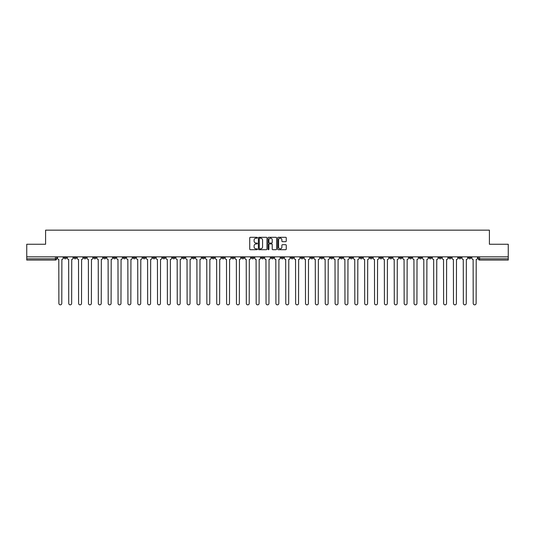 <?xml version="1.0" encoding="UTF-8"?>
<svg xmlns="http://www.w3.org/2000/svg" width="535" height="535" viewBox="0 0 535 535"><rect width="100%" height="100%" fill="white"/><g stroke="black" fill="none" stroke-linecap="round" stroke-linejoin="round"><path stroke-width="0.8" d="M257.382 237.727A0.435 0.435 0 0 0 256.947 237.293L250.353 237.293A0.622 0.622 0 0 0 249.731 237.914L249.731 249.089A0.622 0.622 0 0 0 250.353 249.711L256.947 249.711A0.435 0.435 0 0 0 257.382 249.277A0.435 0.435 0 0 0 256.947 248.842L256.091 248.842A1.986 1.986 0 0 1 254.105 246.856L254.105 245.919A1.986 1.986 0 0 1 256.091 243.933L256.947 243.933A0.435 0.435 0 0 0 257.382 243.499A0.435 0.435 0 0 0 256.947 243.064L256.091 243.064A1.986 1.986 0 0 1 254.105 241.078L254.105 240.148A1.986 1.986 0 0 1 256.091 238.162L256.947 238.162A0.435 0.435 0 0 0 257.382 237.727M389.554 256.847L389.554 257.542L392.081 257.542A1.264 1.264 0 0 1 390.817 258.806A1.264 1.264 0 0 1 389.554 257.542L389.554 256.847M330.362 256.847L330.362 257.542L332.89 257.542A1.264 1.264 0 0 1 331.626 258.806A1.264 1.264 0 0 1 330.362 257.542L330.362 256.847M320.492 256.847L320.492 257.542L323.026 257.542A1.264 1.264 0 0 1 321.756 258.806A1.264 1.264 0 0 1 320.492 257.542L320.492 256.847M261.301 256.847L261.301 257.542L263.835 257.542A1.264 1.264 0 0 1 262.565 258.806A1.264 1.264 0 0 1 261.301 257.542L261.301 256.847M251.437 256.847L251.437 257.542L253.964 257.542A1.264 1.264 0 0 1 252.701 258.806A1.264 1.264 0 0 1 251.437 257.542L251.437 256.847M241.573 256.847L241.573 257.542L244.1 257.542A1.264 1.264 0 0 1 242.837 258.806A1.264 1.264 0 0 1 241.573 257.542L241.573 256.847M221.844 256.847L221.844 257.542L224.372 257.542A1.264 1.264 0 0 1 223.108 258.806A1.264 1.264 0 0 1 221.844 257.542L221.844 256.847M202.11 257.542L202.11 256.847L202.11 257.542A1.264 1.264 0 0 0 203.374 258.806A1.264 1.264 0 0 1 202.11 257.542L204.637 257.542A1.264 1.264 0 0 1 203.374 258.806A1.264 1.264 0 0 0 204.637 257.542L204.637 256.847L204.637 257.542M192.246 257.542L192.246 256.847L192.246 257.542A1.264 1.264 0 0 0 193.51 258.806A1.264 1.264 0 0 1 192.246 257.542L194.773 257.542A1.264 1.264 0 0 1 193.51 258.806M182.382 257.542L182.382 256.847L182.382 257.542A1.264 1.264 0 0 0 183.645 258.806A1.264 1.264 0 0 1 182.382 257.542L184.909 257.542A1.264 1.264 0 0 1 183.645 258.806A1.264 1.264 0 0 0 184.909 257.542L184.909 256.847L184.909 257.542M172.517 256.847L172.517 257.542L175.045 257.542A1.264 1.264 0 0 1 173.781 258.806A1.264 1.264 0 0 1 172.517 257.542L172.517 256.847M162.653 256.847L162.653 257.542L165.181 257.542A1.264 1.264 0 0 1 163.917 258.806A1.264 1.264 0 0 1 162.653 257.542L162.653 256.847M152.783 256.847L152.783 257.542L155.317 257.542A1.264 1.264 0 0 1 154.047 258.806A1.264 1.264 0 0 1 152.783 257.542L152.783 256.847M142.919 257.542L142.919 256.847L142.919 257.542A1.264 1.264 0 0 0 144.182 258.806A1.264 1.264 0 0 1 142.919 257.542L145.446 257.542A1.264 1.264 0 0 1 144.182 258.806M123.19 257.542L123.19 256.847L123.19 257.542A1.264 1.264 0 0 0 124.454 258.806A1.264 1.264 0 0 1 123.19 257.542L125.718 257.542A1.264 1.264 0 0 1 124.454 258.806A1.264 1.264 0 0 0 125.718 257.542L125.718 256.847L125.718 257.542M113.326 257.542L113.326 256.847L113.326 257.542A1.264 1.264 0 0 0 114.59 258.806A1.264 1.264 0 0 1 113.326 257.542L115.854 257.542A1.264 1.264 0 0 1 114.59 258.806A1.264 1.264 0 0 0 115.854 257.542L115.854 256.847L115.854 257.542M103.456 257.542L103.456 256.847L103.456 257.542A1.264 1.264 0 0 0 104.726 258.806A1.264 1.264 0 0 1 103.456 257.542L105.99 257.542A1.264 1.264 0 0 1 104.726 258.806A1.264 1.264 0 0 0 105.99 257.542L105.99 256.847L105.99 257.542M93.592 257.542L93.592 256.847L93.592 257.542A1.264 1.264 0 0 0 94.855 258.806A1.264 1.264 0 0 1 93.592 257.542L96.126 257.542A1.264 1.264 0 0 1 94.855 258.806M83.727 257.542L83.727 256.847L83.727 257.542A1.264 1.264 0 0 0 84.991 258.806A1.264 1.264 0 0 1 83.727 257.542L86.255 257.542A1.264 1.264 0 0 1 84.991 258.806A1.264 1.264 0 0 0 86.255 257.542L86.255 256.847L86.255 257.542M73.863 257.542L73.863 256.847L73.863 257.542A1.264 1.264 0 0 0 75.127 258.806A1.264 1.264 0 0 1 73.863 257.542L76.391 257.542A1.264 1.264 0 0 1 75.127 258.806A1.264 1.264 0 0 0 76.391 257.542L76.391 256.847L76.391 257.542M285.643 241.673A0.622 0.622 0 0 0 286.258 241.051L286.258 237.914A0.622 0.622 0 0 0 285.643 237.293L278.314 237.293A0.622 0.622 0 0 0 277.698 237.914L277.698 249.089A0.622 0.622 0 0 0 278.314 249.711L285.643 249.711A0.622 0.622 0 0 0 286.258 249.089L286.258 245.304A0.622 0.622 0 0 0 285.643 244.682L282.507 244.682A0.622 0.622 0 0 0 281.885 245.304L281.885 247.177A1.658 1.658 0 0 1 280.226 248.842A1.658 1.658 0 0 1 278.568 247.177L278.568 239.82A1.658 1.658 0 0 1 280.226 238.162A1.658 1.658 0 0 1 281.885 239.82L281.885 241.051A0.622 0.622 0 0 0 282.507 241.673L285.643 241.673M26.75 256.847L26.75 244.261L45.595 244.261L45.595 230.157L489.405 230.157L489.405 244.261L508.25 244.261L508.25 256.847L26.75 256.847L26.75 258.806L56.663 258.806L56.663 256.847L56.663 258.806A1.264 1.264 0 0 1 55.399 260.07L26.75 260.07L26.75 258.806M266.958 237.914A0.622 0.622 0 0 0 266.336 237.293L259.014 237.293A0.622 0.622 0 0 0 258.392 237.914L258.392 249.089A0.622 0.622 0 0 0 259.014 249.711L266.336 249.711A0.622 0.622 0 0 0 266.958 249.089L266.958 237.914M268.664 237.293L275.986 237.293A0.622 0.622 0 0 1 276.608 237.914L276.608 249.089A0.622 0.622 0 0 1 275.986 249.711L272.857 249.711A0.622 0.622 0 0 1 272.235 249.089L272.235 244.555A0.622 0.622 0 0 0 271.613 243.933L269.533 243.933A0.622 0.622 0 0 0 268.911 244.555L268.911 249.277A0.435 0.435 0 0 1 268.476 249.711A0.435 0.435 0 0 1 268.042 249.277L268.042 237.914A0.622 0.622 0 0 1 268.664 237.293M478.337 256.847L478.337 258.806L508.25 258.806L508.25 260.07L479.601 260.07A1.264 1.264 0 0 1 478.337 258.806M508.25 256.847L508.25 258.806M471.001 256.847L471.001 257.542A1.264 1.264 0 0 1 469.737 258.806A1.264 1.264 0 0 1 468.473 257.542A1.264 1.264 0 0 0 469.737 258.806A1.264 1.264 0 0 0 471.001 257.542L468.473 257.542L468.473 256.847M461.137 256.847L461.137 257.542A1.264 1.264 0 0 1 459.873 258.806A1.264 1.264 0 0 1 458.609 257.542L461.137 257.542M458.609 256.847L458.609 257.542M451.272 256.847L451.272 257.542A1.264 1.264 0 0 1 450.009 258.806A1.264 1.264 0 0 1 448.745 257.542L451.272 257.542M448.745 256.847L448.745 257.542M441.408 257.542L441.408 256.847L441.408 257.542A1.264 1.264 0 0 1 440.144 258.806A1.264 1.264 0 0 1 438.874 257.542L441.408 257.542A1.264 1.264 0 0 1 440.144 258.806M438.874 256.847L438.874 257.542M431.544 256.847L431.544 257.542A1.264 1.264 0 0 1 430.274 258.806A1.264 1.264 0 0 1 429.01 257.542A1.264 1.264 0 0 0 430.274 258.806M429.01 256.847L429.01 257.542L431.544 257.542M421.674 256.847L421.674 257.542A1.264 1.264 0 0 1 420.41 258.806A1.264 1.264 0 0 1 419.146 257.542L421.674 257.542A1.264 1.264 0 0 1 420.41 258.806M419.146 256.847L419.146 257.542M411.81 256.847L411.81 257.542A1.264 1.264 0 0 1 410.546 258.806A1.264 1.264 0 0 1 409.282 257.542A1.264 1.264 0 0 0 410.546 258.806M409.282 256.847L409.282 257.542L411.81 257.542M401.945 256.847L401.945 257.542A1.264 1.264 0 0 1 400.682 258.806A1.264 1.264 0 0 1 399.418 257.542L401.945 257.542M399.418 256.847L399.418 257.542M392.081 256.847L392.081 257.542A1.264 1.264 0 0 1 390.817 258.806M382.217 256.847L382.217 257.542A1.264 1.264 0 0 1 380.953 258.806A1.264 1.264 0 0 1 379.683 257.542L382.217 257.542M379.683 256.847L379.683 257.542M372.347 256.847L372.347 257.542A1.264 1.264 0 0 1 371.083 258.806A1.264 1.264 0 0 1 369.819 257.542L372.347 257.542M369.819 256.847L369.819 257.542M362.483 256.847L362.483 257.542A1.264 1.264 0 0 1 361.219 258.806A1.264 1.264 0 0 1 359.955 257.542A1.264 1.264 0 0 0 361.219 258.806M359.955 256.847L359.955 257.542L362.483 257.542M352.618 256.847L352.618 257.542A1.264 1.264 0 0 1 351.355 258.806A1.264 1.264 0 0 1 350.091 257.542L352.618 257.542M350.091 256.847L350.091 257.542M342.754 256.847L342.754 257.542A1.264 1.264 0 0 1 341.49 258.806A1.264 1.264 0 0 1 340.227 257.542L342.754 257.542M340.227 256.847L340.227 257.542M332.89 256.847L332.89 257.542M323.026 256.847L323.026 257.542L323.026 256.847M313.156 256.847L313.156 257.542A1.264 1.264 0 0 1 311.892 258.806A1.264 1.264 0 0 1 310.628 257.542L313.156 257.542M310.628 256.847L310.628 257.542M303.291 256.847L303.291 257.542A1.264 1.264 0 0 1 302.028 258.806A1.264 1.264 0 0 1 300.764 257.542L303.291 257.542M300.764 256.847L300.764 257.542M293.427 256.847L293.427 257.542A1.264 1.264 0 0 1 292.163 258.806A1.264 1.264 0 0 1 290.9 257.542L293.427 257.542M290.9 256.847L290.9 257.542M283.563 256.847L283.563 257.542A1.264 1.264 0 0 1 282.299 258.806A1.264 1.264 0 0 1 281.036 257.542L283.563 257.542M281.036 256.847L281.036 257.542M273.699 256.847L273.699 257.542A1.264 1.264 0 0 1 272.435 258.806A1.264 1.264 0 0 1 271.165 257.542L273.699 257.542M271.165 256.847L271.165 257.542M263.835 256.847L263.835 257.542A1.264 1.264 0 0 1 262.565 258.806M253.964 256.847L253.964 257.542M244.1 257.542L244.1 256.847L244.1 257.542A1.264 1.264 0 0 1 242.837 258.806M234.236 256.847L234.236 257.542A1.264 1.264 0 0 1 232.972 258.806A1.264 1.264 0 0 1 231.708 257.542A1.264 1.264 0 0 0 232.972 258.806A1.264 1.264 0 0 0 234.236 257.542L231.708 257.542L231.708 256.847M224.372 257.542L224.372 256.847L224.372 257.542A1.264 1.264 0 0 1 223.108 258.806M214.508 256.847L214.508 257.542A1.264 1.264 0 0 1 213.244 258.806A1.264 1.264 0 0 1 211.974 257.542A1.264 1.264 0 0 0 213.244 258.806M211.974 256.847L211.974 257.542L214.508 257.542M194.773 256.847L194.773 257.542L194.773 256.847M175.045 257.542L175.045 256.847L175.045 257.542A1.264 1.264 0 0 1 173.781 258.806M165.181 257.542L165.181 256.847L165.181 257.542A1.264 1.264 0 0 1 163.917 258.806M155.317 257.542L155.317 256.847L155.317 257.542A1.264 1.264 0 0 1 154.047 258.806M145.446 256.847L145.446 257.542L145.446 256.847M135.582 257.542L135.582 256.847L135.582 257.542A1.264 1.264 0 0 1 134.318 258.806A1.264 1.264 0 0 1 133.054 257.542L135.582 257.542A1.264 1.264 0 0 1 134.318 258.806M133.054 256.847L133.054 257.542M96.126 256.847L96.126 257.542L96.126 256.847M66.527 256.847L66.527 257.542A1.264 1.264 0 0 1 65.263 258.806A1.264 1.264 0 0 1 63.999 257.542A1.264 1.264 0 0 0 65.263 258.806A1.264 1.264 0 0 0 66.527 257.542L66.527 256.847M63.999 256.847L63.999 257.542L66.527 257.542M55.399 256.847L55.399 260.07A1.264 1.264 0 0 0 56.663 258.806M259.696 238.162A0.435 0.435 0 0 0 259.261 238.597L259.261 248.407A0.435 0.435 0 0 0 259.696 248.842L260.592 248.842A1.986 1.986 0 0 0 262.578 246.856L262.578 240.148A1.986 1.986 0 0 0 260.592 238.162L259.696 238.162M272.235 239.854A1.658 1.658 0 0 0 270.57 238.195A1.658 1.658 0 0 0 268.911 239.854L268.911 242.449A0.622 0.622 0 0 0 269.533 243.064L271.613 243.064A0.622 0.622 0 0 0 272.235 242.449L272.235 239.854M57.512 258.171L57.512 256.847L57.512 258.171A1.264 1.264 0 0 0 58.783 259.435L58.877 303.385A1.451 1.451 0 0 0 60.328 304.843A1.451 1.451 0 0 0 61.786 303.385L61.879 259.435A1.264 1.264 0 0 0 63.143 258.171L63.143 256.847L63.143 258.171M58.783 259.435L58.877 303.385M61.786 303.385L61.879 259.435M67.383 258.171L67.383 256.847L67.383 258.171A1.264 1.264 0 0 0 68.647 259.435L68.741 303.385A1.451 1.451 0 0 0 70.192 304.843A1.451 1.451 0 0 0 71.65 303.385L71.743 259.435A1.264 1.264 0 0 0 73.007 258.171L73.007 256.847L73.007 258.171M77.247 258.171L77.247 256.847L77.247 258.171A1.264 1.264 0 0 0 78.511 259.435L78.605 303.385A1.451 1.451 0 0 0 80.063 304.843A1.451 1.451 0 0 0 81.514 303.385L81.608 259.435A1.264 1.264 0 0 0 82.871 258.171L82.871 256.847L82.871 258.171M68.647 259.435L68.741 303.385M71.65 303.385L71.743 259.435M78.511 259.435L78.605 303.385M81.514 303.385L81.608 259.435M87.111 258.171L87.111 256.847L87.111 258.171A1.264 1.264 0 0 0 88.375 259.435L88.469 303.385A1.451 1.451 0 0 0 89.927 304.843A1.451 1.451 0 0 0 91.378 303.385L91.472 259.435A1.264 1.264 0 0 0 92.742 258.171L92.742 256.847L92.742 258.171M96.975 258.171L96.975 256.847L96.975 258.171A1.264 1.264 0 0 0 98.239 259.435L98.333 303.385A1.451 1.451 0 0 0 99.791 304.843A1.451 1.451 0 0 0 101.242 303.385L101.342 259.435A1.264 1.264 0 0 0 102.606 258.171L102.606 256.847L102.606 258.171M106.839 258.171L106.839 256.847L106.839 258.171A1.264 1.264 0 0 0 108.103 259.435L108.204 303.385A1.451 1.451 0 0 0 109.655 304.843A1.451 1.451 0 0 0 111.113 303.385L111.206 259.435A1.264 1.264 0 0 0 112.47 258.171L112.47 256.847L112.47 258.171M88.375 259.435L88.469 303.385M91.378 303.385L91.472 259.435M98.239 259.435L98.333 303.385M101.242 303.385L101.342 259.435M108.103 259.435L108.204 303.385M111.113 303.385L111.206 259.435M116.71 258.171L116.71 256.847L116.71 258.171A1.264 1.264 0 0 0 117.974 259.435L118.068 303.385A1.451 1.451 0 0 0 119.519 304.843A1.451 1.451 0 0 0 120.977 303.385L121.07 259.435A1.264 1.264 0 0 0 122.334 258.171L122.334 256.847L122.334 258.171M117.974 259.435L118.068 303.385M120.977 303.385L121.07 259.435M126.574 258.171L126.574 256.847L126.574 258.171A1.264 1.264 0 0 0 127.838 259.435L127.932 303.385A1.451 1.451 0 0 0 129.39 304.843A1.451 1.451 0 0 0 130.841 303.385L130.935 259.435A1.264 1.264 0 0 0 132.198 258.171L132.198 256.847L132.198 258.171M127.838 259.435L127.932 303.385M130.841 303.385L130.935 259.435M136.438 258.171L136.438 256.847L136.438 258.171A1.264 1.264 0 0 0 137.702 259.435L137.796 303.385A1.451 1.451 0 0 0 139.254 304.843A1.451 1.451 0 0 0 140.705 303.385L140.799 259.435A1.264 1.264 0 0 0 142.063 258.171L142.063 256.847L142.063 258.171M137.702 259.435L137.796 303.385M140.705 303.385L140.799 259.435M146.302 258.171L146.302 256.847L146.302 258.171A1.264 1.264 0 0 0 147.566 259.435L147.66 303.385A1.451 1.451 0 0 0 149.118 304.843A1.451 1.451 0 0 0 150.569 303.385L150.669 259.435A1.264 1.264 0 0 0 151.933 258.171L151.933 256.847L151.933 258.171M147.566 259.435L147.66 303.385M150.569 303.385L150.669 259.435M156.166 258.171L156.166 256.847L156.166 258.171A1.264 1.264 0 0 0 157.43 259.435L157.531 303.385A1.451 1.451 0 0 0 158.982 304.843A1.451 1.451 0 0 0 160.44 303.385L160.533 259.435A1.264 1.264 0 0 0 161.797 258.171L161.797 256.847L161.797 258.171M157.43 259.435L157.531 303.385M160.44 303.385L160.533 259.435M166.031 258.171L166.031 256.847L166.031 258.171A1.264 1.264 0 0 0 167.301 259.435L167.395 303.385A1.451 1.451 0 0 0 168.846 304.843A1.451 1.451 0 0 0 170.304 303.385L170.398 259.435A1.264 1.264 0 0 0 171.661 258.171L171.661 256.847L171.661 258.171M167.301 259.435L167.395 303.385M170.304 303.385L170.398 259.435M175.901 258.171L175.901 256.847L175.901 258.171A1.264 1.264 0 0 0 177.165 259.435L177.259 303.385A1.451 1.451 0 0 0 178.71 304.843A1.451 1.451 0 0 0 180.168 303.385L180.262 259.435A1.264 1.264 0 0 0 181.525 258.171L181.525 256.847L181.525 258.171M177.165 259.435L177.259 303.385M180.168 303.385L180.262 259.435M185.765 258.171L185.765 256.847L185.765 258.171A1.264 1.264 0 0 0 187.029 259.435L187.123 303.385A1.451 1.451 0 0 0 188.581 304.843A1.451 1.451 0 0 0 190.032 303.385L190.126 259.435A1.264 1.264 0 0 0 191.39 258.171L191.39 256.847L191.39 258.171M187.029 259.435L187.123 303.385M190.032 303.385L190.126 259.435M195.629 258.171L195.629 256.847L195.629 258.171A1.264 1.264 0 0 0 196.893 259.435L196.987 303.385A1.451 1.451 0 0 0 198.445 304.843A1.451 1.451 0 0 0 199.896 303.385L199.99 259.435A1.264 1.264 0 0 0 201.26 258.171L201.26 256.847L201.26 258.171M196.893 259.435L196.987 303.385M199.896 303.385L199.99 259.435M205.493 258.171L205.493 256.847L205.493 258.171A1.264 1.264 0 0 0 206.757 259.435L206.851 303.385A1.451 1.451 0 0 0 208.309 304.843A1.451 1.451 0 0 0 209.76 303.385L209.86 259.435A1.264 1.264 0 0 0 211.124 258.171L211.124 256.847L211.124 258.171M206.757 259.435L206.851 303.385M209.76 303.385L209.86 259.435M215.358 258.171L215.358 256.847L215.358 258.171A1.264 1.264 0 0 0 216.621 259.435L216.722 303.385A1.451 1.451 0 0 0 218.173 304.843A1.451 1.451 0 0 0 219.631 303.385L219.724 259.435A1.264 1.264 0 0 0 220.988 258.171L220.988 256.847L220.988 258.171M216.621 259.435L216.722 303.385M219.631 303.385L219.724 259.435M225.222 258.171L225.222 256.847L225.222 258.171A1.264 1.264 0 0 0 226.492 259.435L226.586 303.385A1.451 1.451 0 0 0 228.037 304.843A1.451 1.451 0 0 0 229.495 303.385L229.589 259.435A1.264 1.264 0 0 0 230.852 258.171L230.852 256.847L230.852 258.171M226.492 259.435L226.586 303.385M229.495 303.385L229.589 259.435M235.092 258.171L235.092 256.847L235.092 258.171A1.264 1.264 0 0 0 236.356 259.435L236.45 303.385A1.451 1.451 0 0 0 237.901 304.843A1.451 1.451 0 0 0 239.359 303.385L239.453 259.435A1.264 1.264 0 0 0 240.717 258.171L240.717 256.847L240.717 258.171M236.356 259.435L236.45 303.385M239.359 303.385L239.453 259.435M244.956 258.171L244.956 256.847L244.956 258.171A1.264 1.264 0 0 0 246.22 259.435L246.314 303.385A1.451 1.451 0 0 0 247.772 304.843A1.451 1.451 0 0 0 249.223 303.385L249.317 259.435A1.264 1.264 0 0 0 250.581 258.171L250.581 256.847L250.581 258.171M246.22 259.435L246.314 303.385M249.223 303.385L249.317 259.435M254.821 258.171L254.821 256.847L254.821 258.171A1.264 1.264 0 0 0 256.084 259.435L256.178 303.385A1.451 1.451 0 0 0 257.636 304.843A1.451 1.451 0 0 0 259.087 303.385L259.187 259.435A1.264 1.264 0 0 0 260.451 258.171L260.451 256.847L260.451 258.171M256.084 259.435L256.178 303.385M259.087 303.385L259.187 259.435M264.685 258.171L264.685 256.847L264.685 258.171A1.264 1.264 0 0 0 265.948 259.435L266.049 303.385A1.451 1.451 0 0 0 267.5 304.843A1.451 1.451 0 0 0 268.951 303.385L269.051 259.435A1.264 1.264 0 0 0 270.315 258.171L270.315 256.847L270.315 258.171M265.948 259.435L266.049 303.385M268.951 303.385L269.051 259.435M274.549 258.171L274.549 256.847L274.549 258.171A1.264 1.264 0 0 0 275.813 259.435L275.913 303.385A1.451 1.451 0 0 0 277.364 304.843A1.451 1.451 0 0 0 278.822 303.385L278.916 259.435A1.264 1.264 0 0 0 280.179 258.171L280.179 256.847L280.179 258.171M275.813 259.435L275.913 303.385M278.822 303.385L278.916 259.435M284.419 258.171L284.419 256.847L284.419 258.171A1.264 1.264 0 0 0 285.683 259.435L285.777 303.385A1.451 1.451 0 0 0 287.228 304.843A1.451 1.451 0 0 0 288.686 303.385L288.78 259.435A1.264 1.264 0 0 0 290.044 258.171L290.044 256.847L290.044 258.171M285.683 259.435L285.777 303.385M288.686 303.385L288.78 259.435M294.283 258.171L294.283 256.847L294.283 258.171A1.264 1.264 0 0 0 295.547 259.435L295.641 303.385A1.451 1.451 0 0 0 297.099 304.843A1.451 1.451 0 0 0 298.55 303.385L298.644 259.435A1.264 1.264 0 0 0 299.908 258.171L299.908 256.847L299.908 258.171M295.547 259.435L295.641 303.385M298.55 303.385L298.644 259.435M304.147 258.171L304.147 256.847L304.147 258.171A1.264 1.264 0 0 0 305.411 259.435L305.505 303.385A1.451 1.451 0 0 0 306.963 304.843A1.451 1.451 0 0 0 308.414 303.385L308.508 259.435A1.264 1.264 0 0 0 309.778 258.171L309.778 256.847L309.778 258.171M305.411 259.435L305.505 303.385M308.414 303.385L308.508 259.435M314.012 258.171L314.012 256.847L314.012 258.171A1.264 1.264 0 0 0 315.275 259.435L315.369 303.385A1.451 1.451 0 0 0 316.827 304.843A1.451 1.451 0 0 0 318.278 303.385L318.378 259.435A1.264 1.264 0 0 0 319.642 258.171L319.642 256.847L319.642 258.171M315.275 259.435L315.369 303.385M318.278 303.385L318.378 259.435M323.876 258.171L323.876 256.847L323.876 258.171A1.264 1.264 0 0 0 325.14 259.435L325.24 303.385A1.451 1.451 0 0 0 326.691 304.843A1.451 1.451 0 0 0 328.149 303.385L328.243 259.435A1.264 1.264 0 0 0 329.507 258.171L329.507 256.847L329.507 258.171M325.14 259.435L325.24 303.385M328.149 303.385L328.243 259.435M333.74 258.171L333.74 256.847L333.74 258.171A1.264 1.264 0 0 0 335.01 259.435L335.104 303.385A1.451 1.451 0 0 0 336.555 304.843A1.451 1.451 0 0 0 338.013 303.385L338.107 259.435A1.264 1.264 0 0 0 339.371 258.171L339.371 256.847L339.371 258.171M335.01 259.435L335.104 303.385M338.013 303.385L338.107 259.435M343.61 258.171L343.61 256.847L343.61 258.171A1.264 1.264 0 0 0 344.874 259.435L344.968 303.385A1.451 1.451 0 0 0 346.419 304.843A1.451 1.451 0 0 0 347.877 303.385L347.971 259.435A1.264 1.264 0 0 0 349.235 258.171L349.235 256.847L349.235 258.171M344.874 259.435L344.968 303.385M347.877 303.385L347.971 259.435M353.474 258.171L353.474 256.847L353.474 258.171A1.264 1.264 0 0 0 354.738 259.435L354.832 303.385A1.451 1.451 0 0 0 356.29 304.843A1.451 1.451 0 0 0 357.741 303.385L357.835 259.435A1.264 1.264 0 0 0 359.099 258.171L359.099 256.847L359.099 258.171M354.738 259.435L354.832 303.385M357.741 303.385L357.835 259.435M363.339 258.171L363.339 256.847L363.339 258.171A1.264 1.264 0 0 0 364.603 259.435L364.696 303.385A1.451 1.451 0 0 0 366.154 304.843A1.451 1.451 0 0 0 367.605 303.385L367.699 259.435A1.264 1.264 0 0 0 368.969 258.171L368.969 256.847L368.969 258.171M364.603 259.435L364.696 303.385M367.605 303.385L367.699 259.435M373.203 258.171L373.203 256.847L373.203 258.171A1.264 1.264 0 0 0 374.467 259.435L374.56 303.385A1.451 1.451 0 0 0 376.018 304.843A1.451 1.451 0 0 0 377.469 303.385L377.57 259.435A1.264 1.264 0 0 0 378.834 258.171L378.834 256.847L378.834 258.171M374.467 259.435L374.56 303.385M377.469 303.385L377.57 259.435M383.067 258.171L383.067 256.847L383.067 258.171A1.264 1.264 0 0 0 384.331 259.435L384.431 303.385A1.451 1.451 0 0 0 385.882 304.843A1.451 1.451 0 0 0 387.34 303.385L387.434 259.435A1.264 1.264 0 0 0 388.698 258.171L388.698 256.847L388.698 258.171M384.331 259.435L384.431 303.385M387.34 303.385L387.434 259.435M392.937 258.171L392.937 256.847L392.937 258.171A1.264 1.264 0 0 0 394.201 259.435L394.295 303.385A1.451 1.451 0 0 0 395.746 304.843A1.451 1.451 0 0 0 397.204 303.385L397.298 259.435A1.264 1.264 0 0 0 398.562 258.171L398.562 256.847L398.562 258.171M394.201 259.435L394.295 303.385M397.204 303.385L397.298 259.435M402.802 258.171L402.802 256.847L402.802 258.171A1.264 1.264 0 0 0 404.065 259.435L404.159 303.385A1.451 1.451 0 0 0 405.61 304.843A1.451 1.451 0 0 0 407.068 303.385L407.162 259.435A1.264 1.264 0 0 0 408.426 258.171L408.426 256.847L408.426 258.171M404.065 259.435L404.159 303.385M407.068 303.385L407.162 259.435M412.666 258.171L412.666 256.847L412.666 258.171A1.264 1.264 0 0 0 413.93 259.435L414.023 303.385A1.451 1.451 0 0 0 415.481 304.843A1.451 1.451 0 0 0 416.932 303.385L417.026 259.435A1.264 1.264 0 0 0 418.29 258.171L418.29 256.847L418.29 258.171M413.93 259.435L414.023 303.385M416.932 303.385L417.026 259.435M422.53 258.171L422.53 256.847L422.53 258.171A1.264 1.264 0 0 0 423.794 259.435L423.887 303.385A1.451 1.451 0 0 0 425.345 304.843A1.451 1.451 0 0 0 426.796 303.385L426.897 259.435A1.264 1.264 0 0 0 428.16 258.171L428.16 256.847L428.16 258.171M423.794 259.435L423.887 303.385M426.796 303.385L426.897 259.435M432.394 258.171L432.394 256.847L432.394 258.171A1.264 1.264 0 0 0 433.658 259.435L433.758 303.385A1.451 1.451 0 0 0 435.209 304.843A1.451 1.451 0 0 0 436.667 303.385L436.761 259.435A1.264 1.264 0 0 0 438.025 258.171L438.025 256.847L438.025 258.171M433.658 259.435L433.758 303.385M436.667 303.385L436.761 259.435M442.258 258.171L442.258 256.847L442.258 258.171A1.264 1.264 0 0 0 443.528 259.435L443.622 303.385A1.451 1.451 0 0 0 445.073 304.843A1.451 1.451 0 0 0 446.531 303.385L446.625 259.435A1.264 1.264 0 0 0 447.889 258.171L447.889 256.847L447.889 258.171M443.528 259.435L443.622 303.385M446.531 303.385L446.625 259.435M452.128 258.171L452.128 256.847L452.128 258.171A1.264 1.264 0 0 0 453.392 259.435L453.486 303.385A1.451 1.451 0 0 0 454.937 304.843A1.451 1.451 0 0 0 456.395 303.385L456.489 259.435A1.264 1.264 0 0 0 457.753 258.171L457.753 256.847L457.753 258.171M453.392 259.435L453.486 303.385M456.395 303.385L456.489 259.435M461.993 258.171L461.993 256.847L461.993 258.171A1.264 1.264 0 0 0 463.256 259.435L463.35 303.385A1.451 1.451 0 0 0 464.808 304.843A1.451 1.451 0 0 0 466.259 303.385L466.353 259.435A1.264 1.264 0 0 0 467.617 258.171L467.617 256.847L467.617 258.171M463.256 259.435L463.35 303.385M466.259 303.385L466.353 259.435M471.857 258.171L471.857 256.847L471.857 258.171A1.264 1.264 0 0 0 473.121 259.435L473.214 303.385A1.451 1.451 0 0 0 474.672 304.843A1.451 1.451 0 0 0 476.123 303.385L476.217 259.435A1.264 1.264 0 0 0 477.487 258.171L477.487 256.847L477.487 258.171M473.121 259.435L473.214 303.385M476.123 303.385L476.217 259.435M479.601 256.847L479.601 260.07"/></g></svg>
